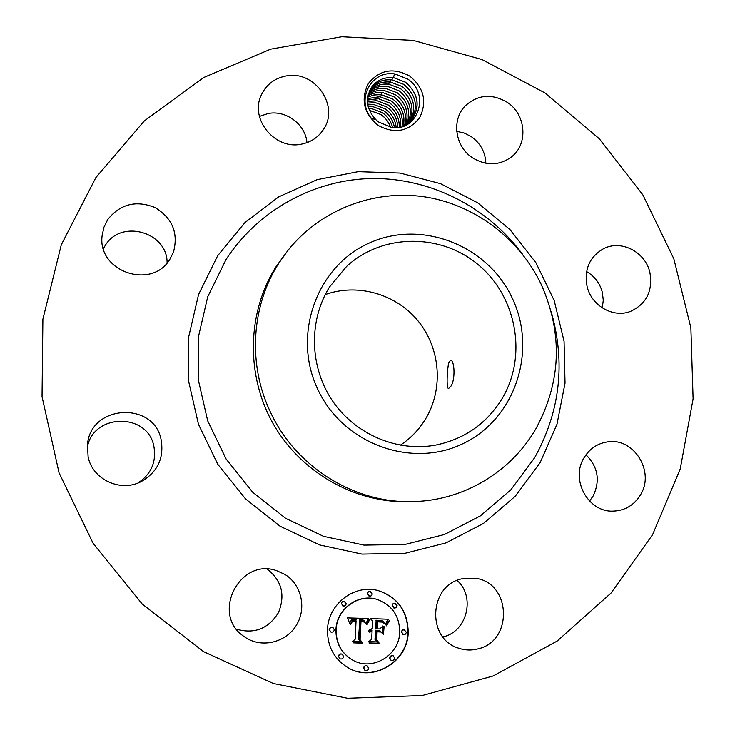<?xml version="1.0" encoding="UTF-8"?>
<svg xmlns="http://www.w3.org/2000/svg" width="735" height="735" viewBox="0 0 735 735"><rect width="100%" height="100%" fill="white"/><g stroke="black" fill="none" stroke-linecap="round" stroke-linejoin="round"><path stroke-width="1.1" d="M325.238 294.579C357.954 282.828 396.542 294.165 418.481 321.443C440.467 348.684 443.554 388.934 425.694 418.748C419.216 429.479 410.755 438.299 400.299 445.208M502.29 398.333C486.882 423.479 464.667 439.071 435.671 445.088C397.139 452.264 355.005 434.357 332.248 400.511C309.49 366.682 308.553 320.432 329.583 286.898L346.617 266.41C382.926 232.967 441.808 233.179 479.229 265.565C516.935 297.62 527.298 356.19 502.29 398.333M512.221 298.07C537.432 350.43 515.612 418.086 463.904 443.187C412.583 469.077 343.236 444.326 317.869 389.522C291.712 335.087 316.748 266.006 369.374 242.991C421.633 219.168 487.764 245.352 512.221 298.07M448.727 362.722L450.619 360.269C454.524 360.003 455.581 379.591 450.904 386.233L448.589 388.53C446.163 388.824 447.146 369.696 448.727 362.722M278.896 263.112L288.203 250.075C320.69 209.659 373.481 189.474 423.81 196.732C474.158 204.201 519.259 238.223 541.3 284.592C563.019 333.837 561.218 381.878 535.907 428.725C511.248 471.649 464.024 500.379 413.548 501.564C355.051 503.842 295.865 467.359 270.416 412.069C247.612 364.45 251.223 306.008 278.896 263.112M413.548 501.564L409.046 501.693C355.042 503.227 300.78 472.513 273.135 423.7C245.554 374.868 247.07 312.265 276.204 266.456L288.203 250.075M652.588 534.676L611.024 593.071L557.139 641.067L493.222 675.952L422.193 695.521L347.581 698.25L273.31 683.495L203.512 651.614L142.241 604.06L93.115 543.33L59.066 472.844L42.042 396.661L42.896 319.174L61.299 244.792L95.881 177.548L144.345 120.898L203.751 77.497L270.737 49.144L341.757 36.75L413.3 40.425L482.031 59.563L544.92 92.904L599.282 138.731L642.859 194.858L673.839 258.803L690.872 327.801L693.105 398.866L680.252 468.893L652.588 534.676M409.661 76.036C424.04 87.869 427.357 101.761 419.63 117.729C408.623 131.602 394.851 134.202 378.304 125.529C363.761 113.603 360.435 99.611 368.336 83.569C379.517 69.788 393.289 67.28 409.661 76.036M284.877 574.403C301.387 584.417 306.853 608.029 296.536 624.98C286.466 642.078 262.91 648.307 246.308 638.044L243.221 635.931C210.871 613.55 240.005 557.415 276.571 570.654L284.877 574.403M88.117 456.885L87.483 444.62C90.46 404.342 154.396 400.988 161.213 440.201C164.116 458.622 157.29 472.495 140.743 481.82C120.182 492.404 92.481 479.385 88.117 456.885M107.797 219.462C120.32 203.972 136.058 199.993 155.011 207.536C172.357 218.111 178.522 232.931 173.506 251.995L169.941 259.133C151.989 290.178 97.387 271.785 102.091 235.88L103.901 227.308L107.797 219.462M285.722 76.045C314.516 69.577 340.084 105.95 323.409 129.535C318.264 137.298 311.024 142.149 301.69 144.088C275.212 150.317 249.441 119.208 261.265 95.146C266.162 84.764 274.311 78.397 285.722 76.045M507.076 102.229C525.984 114.136 528.52 143.839 511.633 156.794C499.442 165.66 486.478 166.046 472.752 157.951C455.038 146.853 451.198 119.777 465.273 105.868C477.833 94.558 491.77 93.345 507.076 102.229M649.887 272.501C652.983 290.977 646.488 303.959 630.4 311.438C613.109 318.255 591.28 305.668 587.054 286.292C584.068 269.469 589.498 256.974 603.334 248.816C620.974 239.316 645.404 251.848 649.887 272.501M640.663 494.536C634.25 505.175 624.989 510.706 612.898 511.128C588.101 512.203 570.332 479.606 583.93 457.969C589.452 448.819 597.307 443.462 607.505 441.891C633.607 437.288 655.004 471.319 640.663 494.536M478.09 648.84C471.355 650.613 464.695 650.337 458.116 648.013C426.337 638.283 429.148 585.473 461.543 578.886L475.444 578.28C511.11 582.497 513.499 641.021 478.09 648.84M408.201 632.366C407.971 662.226 372.323 683.146 347.508 667.408C333.947 658.735 327.277 646.102 327.507 629.518C328.159 603.738 354.941 583.627 378.562 590.72C397.92 597.362 407.796 611.244 408.201 632.366M378.525 121.964L391.737 127.431C417.434 132.034 430.894 94.117 407.668 79.031L394.952 73.95C371.285 69.981 355.593 99.583 371.469 118.39L375.851 119.676L378.525 121.964M267.237 569.138C281.781 580.549 285.52 595.038 278.464 612.604C268.431 628.737 254.439 634.259 236.486 629.178M87.254 447.707C92.886 412.987 147.992 412.381 153.909 446.531C156.518 462.012 151.171 474.185 137.877 483.051M103.396 248.632L105.298 245.371C121.247 218.727 167.571 232.131 167.093 262.91M259.437 116.424L267.953 113.548C285.979 109.781 305.466 124.362 306.982 142.627M456.729 131.335L464.235 133.053L471.181 136.563C480.442 143.169 485.339 152.072 485.863 163.271M586.594 271.582C594.661 276.277 599.916 283.205 602.342 292.383L603.279 300.192L602.296 307.928M585.979 454.8C598.005 466.808 600.403 480.525 593.173 495.932L589.516 501.068M457.023 580.402C475.618 596.416 467.267 631.438 443.343 636.813L442.874 636.942M347.398 667.343C372.204 682.962 407.704 662.051 407.943 632.265C407.548 611.226 397.708 597.362 378.442 590.683M371.506 87.373L371.506 87.373C376.991 80.051 384.423 76.826 393.813 77.726L405.435 82.228C418.555 93.685 420.539 106.446 411.398 120.503C420.668 106.648 418.693 93.887 405.472 82.182L393.519 77.634C384.175 76.954 376.853 80.179 371.533 87.327C365.038 98.619 366.48 109.405 375.851 119.676M377.092 599.429L376.972 599.392C358.193 593.163 336.428 609.095 335.941 629.73C335.794 643.162 341.306 653.24 352.46 659.975L352.57 660.03M370.422 591.372L368.492 591.565L367.325 593.026L369.071 596.204M404.673 629.794L402.651 629.877L401.402 631.374L402.973 634.516M395.274 603.205L393.326 603.38L392.159 604.85L393.877 608.02M367.289 665.956L367.178 665.892C365.231 665.285 364.027 666.011 363.559 668.069L364.918 670.449M393.142 655.767L391.36 655.592L389.816 656.915L389.559 657.935L391.066 660.361M332.771 627.313L330.989 627.139L329.427 628.471L329.161 629.491L330.64 631.925M344.513 601.258L342.51 601.377L341.27 602.865L342.868 606.035M342.216 654.196L342.115 654.141C340.158 653.516 338.936 654.233 338.458 656.309L339.8 658.679M406.657 124.775L411.416 120.485M336.143 629.821C336.005 643.263 341.518 653.351 352.681 660.094C372.213 671.698 399.491 655.243 399.721 632.063C399.472 615.82 391.966 604.951 377.211 599.466C358.423 593.228 336.63 609.177 336.143 629.821M367.445 593.724L369.806 596.333L371.533 595.653L372.323 593.917L369.925 591.308L368.217 592.006L367.445 593.724M401.54 632.128L403.736 634.718L405.555 634.094L406.391 632.302L404.167 629.702L402.367 630.345L401.54 632.128M392.297 605.567L394.621 608.167L396.358 607.487L397.139 605.75L394.787 603.15L393.069 603.839L392.297 605.567M363.779 668.198L365.029 670.513C366.986 671.156 368.207 670.43 368.685 668.345L367.408 666.02C365.46 665.405 364.257 666.13 363.779 668.198M389.807 658.055L391.185 660.425L392.178 660.655L394.024 659.828L394.677 658.211L393.271 655.822L392.279 655.602L390.708 656.199L389.807 658.055M334.296 629.757L332.872 627.359L330.557 627.525L329.363 629.583L330.741 631.971C332.661 632.504 333.846 631.769 334.296 629.757M346.268 603.784L343.989 601.175L342.188 601.827L341.362 603.591L343.613 606.21L345.432 605.567L346.268 603.784M343.594 656.585L342.326 654.251C340.369 653.626 339.147 654.352 338.66 656.428L339.901 658.735C341.876 659.396 343.107 658.679 343.594 656.585M390.542 127.256C388.696 121.955 385.489 117.71 380.914 114.504L369.393 110.305M390.496 127.247C388.65 121.973 385.443 117.738 380.886 114.55L369.411 110.351M370.808 88.457C376.256 81.953 383.385 79.114 392.224 79.922L403.781 84.406C416.433 95.256 418.684 107.613 410.534 121.477C418.72 107.595 416.479 95.228 403.818 84.36L391.93 79.839C383.257 79.086 376.219 81.953 370.826 88.43M368.538 618.76L365.865 623.914L363.889 620.404L359.856 619.816L358.671 639.56L360.655 641.618L352.57 641.343L355.152 639.294L356.062 621.158L352.35 621.599L350.668 624.281L352.083 621.194L355.887 620.68L356.126 619.789L351.55 620.129L350.365 621.406L349.796 623.647L347.517 617.905L368.685 618.503L365.672 623.712M369.475 620.018L366.921 624.906L366.471 624.722L368.253 620.928L369.31 619.421L369.742 619.688L366.691 624.814M364.624 622.168L361.004 621.341L360.077 639.661L362.722 643.18L353.682 642.877L353.296 642.372L361.767 642.656L359.544 639.79L360.481 620.809L363.696 621.13L364.826 622.187M388.539 619.237L385.406 624.566L382.77 621.011L376.127 620.285L375.714 628.783L376.789 628.829L377.156 621.323L381.888 621.599L384.368 623.436L382.108 622.095L377.569 621.828L377.23 628.838L379.885 628.93L382.843 625.963L382.476 633.579L379.673 630.455L375.64 630.318L375.199 639.478L377.34 641.921L368.685 641.627L371.671 639.358L372.057 631.53L369.31 632.109L372.075 631.043L372.121 630.189L368.584 631.117L369.935 629.335L372.195 628.664L372.571 620.992L370.302 618.567L388.539 619.237M389.311 620.974L386.399 625.825L387.676 622.223L389.816 620.386L386.178 625.66M383.716 634.489L383.652 626.358L383.716 634.489M377.083 631.898L376.706 639.68L379.609 643.75L369.411 643.41L368.998 642.904L378.644 643.226L376.256 639.882L376.669 631.383L380.197 631.512L380.684 632.017L376.844 631.797L376.467 639.579L379.37 643.649L369.328 643.309M351.55 620.129L351.082 620.193M351.826 619.991L351.33 620.037M352.12 619.881L351.606 619.908M352.442 619.789L351.9 619.789M352.791 619.715L352.221 619.697M353.158 619.66L352.57 619.623M353.553 619.623L352.938 619.568M353.976 619.614L353.333 619.541M354.417 619.614L353.755 619.522M354.748 619.633L354.196 619.532M355.079 619.66L354.527 619.55M355.418 619.697L354.858 619.577M355.768 619.743L355.198 619.605M356.126 619.789L355.547 619.651M352.019 621.893L351.523 622.178M352.35 621.599L351.799 621.801M352.754 621.378L352.129 621.516M353.232 621.222L352.763 621.204M353.507 621.167L353.02 621.13M353.801 621.121L353.287 621.075M354.114 621.093L353.581 621.029M354.454 621.084L353.893 621.011M354.803 621.093L354.233 621.001M356.062 621.158L354.582 621.001M360.655 641.618L352.681 641.251M358.671 639.56L360.426 641.508M359.856 619.816L358.441 639.45M360.178 619.807L359.635 619.734M360.499 619.798L359.957 619.715M360.812 619.789L360.269 619.706M361.133 619.798L360.591 619.706M361.455 619.807L360.903 619.706M361.831 619.825L361.225 619.715M362.19 619.862L361.602 619.734M362.52 619.917L361.96 619.78M362.842 619.982L362.3 619.825M363.136 620.064L362.612 619.899M363.402 620.165L362.906 619.982M369.742 619.688L369.246 619.936M362.722 643.18L353.599 642.776M360.077 639.661L362.493 643.079M361.004 621.341L359.856 639.56M361.262 621.332L360.775 621.259M361.519 621.323L361.041 621.24M361.767 621.323L361.289 621.231M362.125 621.351L361.537 621.24M362.474 621.387L361.896 621.259M362.805 621.452L362.245 621.305M363.136 621.525L362.585 621.36M363.457 621.617L362.906 621.433M363.761 621.727L363.228 621.525M369.209 630.933L368.713 631.062M369.485 630.74L368.979 630.841M369.76 630.566L369.255 630.639M370.045 630.428L369.53 630.474M370.339 630.308L369.815 630.327M370.642 630.226L370.109 630.217M370.954 630.171L370.412 630.134M371.267 630.134L370.725 630.07M371.598 630.134L371.037 630.042M371.864 630.152L371.359 630.042M372.121 630.189L371.625 630.06M370.293 631.99L369.834 632.045M370.532 631.861L370.063 631.898M370.771 631.751L370.293 631.769M371.019 631.668L370.541 631.659M371.267 631.604L370.78 631.567M371.524 631.558L371.037 631.503M371.791 631.54L371.294 631.466M372.057 631.53L371.552 631.438M377.34 641.921L368.805 641.536M375.199 639.478L377.101 641.82M375.64 630.318L374.96 639.376M379.673 630.455L375.401 630.217M382.586 626.229L382.246 633.313M377.23 628.838L377.569 621.828M378.001 621.81L377.331 621.746M378.415 621.801L377.762 621.727M378.791 621.801L378.176 621.718M379.131 621.801L378.553 621.709M379.453 621.81L378.892 621.709M379.866 621.828L379.214 621.718M380.252 621.847L379.618 621.736M380.62 621.874L380.013 621.764M380.96 621.911L380.381 621.792M381.281 621.948L380.721 621.819M381.584 621.994L381.042 621.865M381.86 622.04L381.336 621.902M382.108 622.095L381.612 621.957M382.558 622.223L381.869 622.012M375.714 628.783L376.127 620.285M376.779 620.331L375.888 620.202M378.479 620.404L376.54 620.239M379.481 620.432L378.24 620.322M380.004 620.45L379.242 620.34M380.491 620.496L379.765 620.368M380.95 620.551L380.252 620.404M381.382 620.616L380.712 620.459M381.777 620.689L381.134 620.524M382.136 620.79L381.529 620.606M382.466 620.891L381.897 620.698M386.16 622.885L385.269 624.245M386.775 621.691L386.298 622.021M386.987 621.341L386.527 621.608M387.235 620.956L386.739 621.259M388.236 619.219L387.474 620.202M389.816 620.386L389.063 620.882M384.093 626.652L383.477 634.333M380.684 632.017L376.844 631.797M392.573 127.523C390.946 121.303 387.529 116.35 382.31 112.666L371.478 108.532L368.676 108.357M392.609 127.523C391.002 121.284 387.575 116.314 382.338 112.63L371.203 108.449L368.667 108.311M390.349 82.017C382.273 81.309 375.548 83.827 370.174 89.569C375.613 83.79 382.439 81.291 390.643 82.099L402.155 86.555C414.329 96.836 416.818 108.78 409.615 122.387C416.855 108.752 414.375 96.799 402.183 86.509L390.349 82.017L390.891 79.784M394.447 127.624C393.151 120.54 389.587 114.926 383.743 110.774C389.623 114.89 393.197 120.522 394.484 127.624M369.586 90.772C375.006 85.627 381.502 83.45 389.081 84.259L400.529 88.687C412.243 98.407 414.944 109.928 408.651 123.25C414.99 109.901 412.28 98.371 400.566 88.641L388.787 84.167C381.336 83.468 374.933 85.655 369.595 90.745M368.161 106.511L372.865 106.612L383.743 110.774L372.59 106.538L368.152 106.474M396.202 127.605C395.32 119.704 391.663 113.438 385.232 108.826L373.986 104.6L367.803 104.737M396.165 127.605C395.283 119.722 391.626 113.475 385.204 108.863L374.271 104.682L367.803 104.774M407.668 124.04C413.107 111.04 410.213 99.942 398.967 90.754L387.244 86.307C380.39 85.609 374.335 87.493 369.08 91.958C374.409 87.465 380.565 85.6 387.529 86.39L398.93 90.791C410.167 99.978 413.07 111.068 407.649 124.059M397.81 127.477C397.405 118.84 393.703 111.977 386.702 106.897L375.41 102.643L367.583 103.102M397.773 127.477C397.359 118.859 393.657 112.005 386.665 106.933L375.686 102.725L367.583 103.13M368.621 93.235C373.83 89.321 379.618 87.741 386.004 88.503L397.341 92.886C408.1 101.54 411.187 112.179 406.602 124.803M406.62 124.794C411.223 112.161 408.145 101.513 397.378 92.84L385.71 88.42C379.444 87.75 373.757 89.348 368.63 93.207M367.472 101.559L377.119 100.75L388.144 104.986C395.687 110.526 399.399 117.958 399.28 127.265C399.445 117.94 395.733 110.498 388.181 104.94L376.834 100.667L367.472 101.531M405.601 125.29C409.294 113.126 406.032 103.001 395.807 94.907L384.194 90.515C378.497 89.872 373.187 91.204 368.253 94.484C373.261 91.177 378.672 89.872 384.478 90.598L395.77 94.953C405.986 103.029 409.248 113.144 405.582 125.308M367.463 100.052L378.562 98.756L389.642 103.019C397.727 109.037 401.411 117.03 400.694 126.98C401.448 117.012 397.773 109.01 389.679 102.973L378.277 98.683L367.463 100.024M382.981 92.665L394.217 96.992L382.696 92.582C377.542 91.994 372.627 93.06 367.941 95.807C372.498 93.088 377.505 92.031 382.981 92.665M404.471 125.786C407.429 114.504 404.02 104.912 394.217 96.992C403.938 104.499 407.355 114.109 404.498 125.777M402.027 126.631C403.396 116.075 399.767 107.54 391.158 101.026L380.023 96.744L367.546 98.6L379.738 96.671L391.185 100.989C399.812 107.512 403.432 116.056 402.054 126.622M367.702 97.195L373.509 95.063L380.519 94.613L392.683 99.023C401.825 106.033 405.362 115.101 403.285 126.236M381.704 92.536L381.208 94.631L374.216 94.879L367.711 97.167M381.208 94.631L392.71 98.977C401.99 106.373 405.527 115.45 403.313 126.227M551.213 311.732C565.702 362.805 560.18 411.462 534.648 457.694L510.788 489.887L480.24 515.961L444.409 534.501L405.013 544.442L364.018 545.104L323.547 536.32L285.75 518.405L252.693 492.229L226.187 459.145L207.711 420.907L198.248 379.609L198.275 337.466L207.729 296.765L225.976 259.648C258.49 209.475 315.297 178.982 373.389 178.495C431.537 178.302 488.086 207.509 522.668 254.448M217.698 255.697L244.893 222.631L278.629 196.897L317.07 179.671L358.23 171.65L400.051 173.056L440.513 183.658L477.732 202.842L510.007 229.614L535.879 262.671L554.181 300.468L564.067 341.26L565.031 383.174L556.974 424.26L540.17 462.563L515.29 496.217L483.409 523.485L445.998 542.899L404.838 553.336L361.987 554.089L319.661 544.938L280.118 526.251L245.527 498.89L217.799 464.299L198.468 424.306L188.592 381.107L188.656 337.043L198.569 294.487L217.698 255.697M380.234 94.594L379.738 96.671M389.32 81.962L388.787 84.167M392.472 77.588L391.93 79.839M394.429 73.886L393.519 77.634"/></g></svg>
